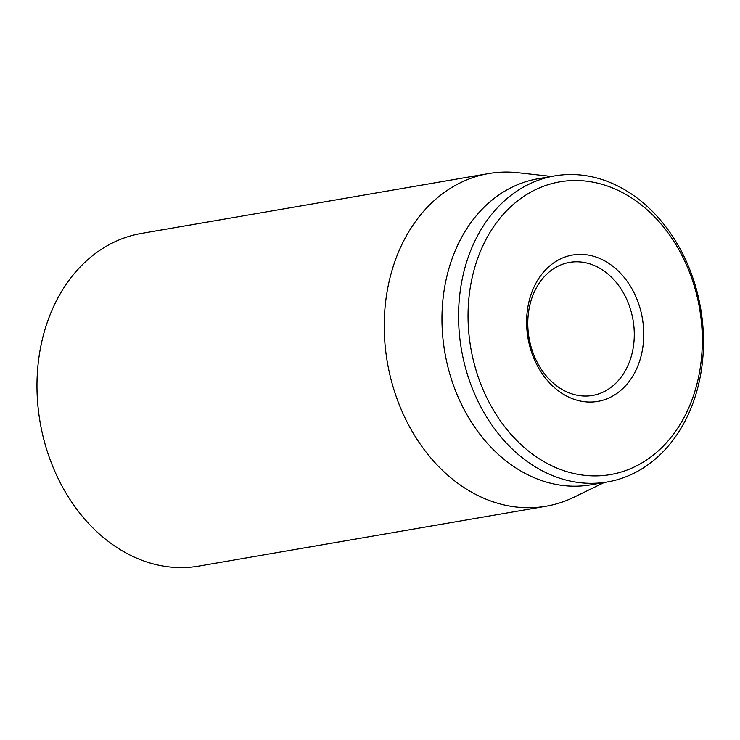 <?xml version="1.0" encoding="UTF-8"?>
<svg xmlns="http://www.w3.org/2000/svg" width="740" height="740" viewBox="0 0 740 740"><rect width="100%" height="100%" fill="white"/><g stroke="black" fill="none" stroke-linecap="round" stroke-linejoin="round"><path stroke-width="1.11" d="M488.678 173.567L141.423 233.424A168.785 131.914 80.2 0 0 40.099 422.17A168.785 131.914 80.2 0 0 198.764 566.1L546.018 506.243A168.785 131.914 -99.8 0 1 396.344 396.954A168.785 131.914 -99.8 0 1 437.534 197.682A168.785 131.914 -99.8 0 1 488.678 173.567A168.785 131.914 -99.8 0 1 518.093 172.725L551.42 176.453M612.961 385.818A67.516 52.762 -99.8 0 1 592.5 395.465A67.516 52.762 -99.8 0 1 532.634 351.75A67.516 52.762 -99.8 0 1 549.108 272.043A67.516 52.762 -99.8 0 1 569.56 262.395A67.516 52.762 -99.8 0 1 629.435 306.11A67.516 52.762 -99.8 0 1 612.961 385.818M550.07 265.632A74.268 58.044 80.2 0 0 562.141 393.458A74.268 58.044 80.2 0 0 643.337 325.545A74.268 58.044 80.2 0 0 550.07 265.632M655.418 453.37A148.537 116.078 -99.8 0 1 468.873 333.555A148.537 116.078 -99.8 0 1 631.257 197.719A148.537 116.078 -99.8 0 1 655.418 453.37M654.456 459.771A155.289 121.36 80.2 0 0 692.353 276.436A155.289 121.36 80.2 0 0 554.658 175.898A155.289 121.36 80.2 0 0 507.603 198.079A155.289 121.36 80.2 0 0 469.715 381.414A155.289 121.36 80.2 0 0 607.41 481.953A155.289 121.36 80.2 0 0 654.456 459.771M554.658 175.898L538.054 178.756A155.289 121.36 80.2 0 0 490.999 200.947A155.289 121.36 80.2 0 0 453.111 384.273A155.289 121.36 80.2 0 0 590.807 484.82L607.41 481.953M604.182 482.517L574.027 497.178A168.785 131.914 -99.8 0 1 546.018 506.243"/></g></svg>
